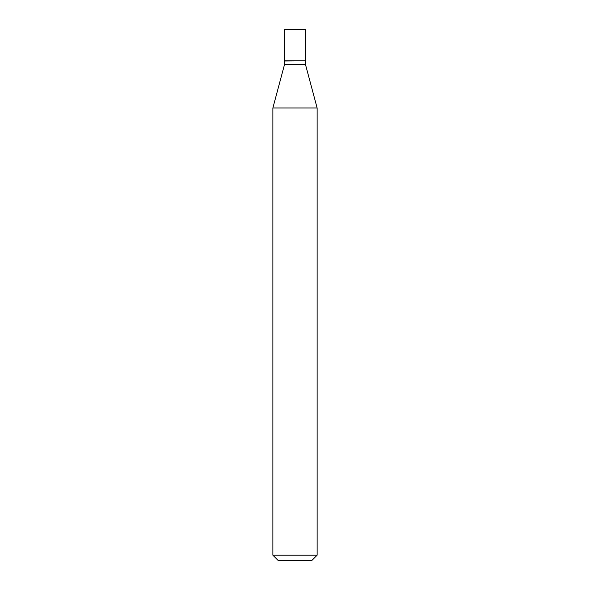 <?xml version="1.0" encoding="UTF-8"?>
<svg xmlns="http://www.w3.org/2000/svg" width="590" height="590" viewBox="0 0 590 590"><rect width="100%" height="100%" fill="white"/><g stroke="black" fill="none" stroke-linecap="round" stroke-linejoin="round"><path stroke-width="0.89" d="M305.443 29.5L284.557 29.5L284.557 60.829L305.443 60.829L305.443 29.5M305.266 60.829L284.557 61.006L284.557 64.369L272.875 107.97L272.875 555.19L317.125 555.19L311.815 560.5L278.185 560.5L272.875 555.19M305.443 61.006L305.443 64.369L284.557 64.369M305.443 64.369L317.125 107.97L272.875 107.97M317.125 107.97L317.125 555.19"/></g></svg>
